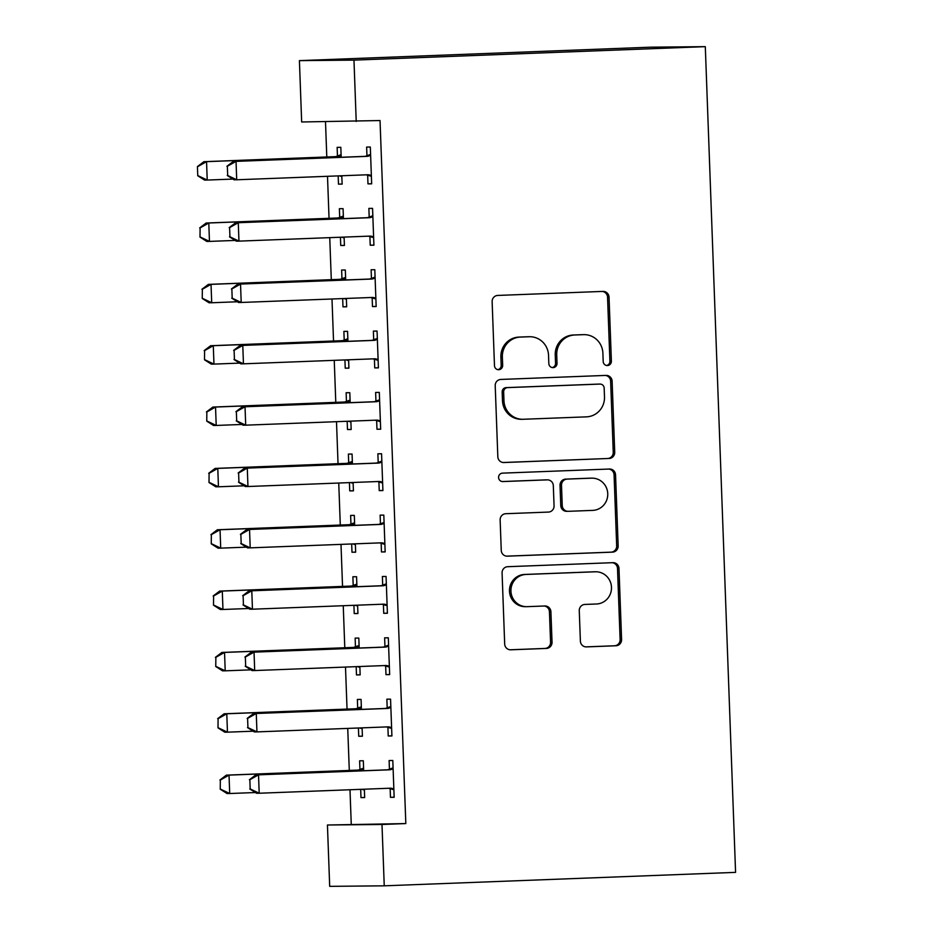 <?xml version="1.0" encoding="UTF-8"?>
<svg xmlns="http://www.w3.org/2000/svg" width="933" height="933" viewBox="0 0 933 933"><rect width="100%" height="100%" fill="white"/><g stroke="black" fill="none" stroke-linecap="round" stroke-linejoin="round"><path stroke-width="1.4" d="M607.441 365.549A4.222 4.094 89.5 0 0 611.383 361.176L609.039 297.195A6.03 5.855 89.5 0 0 602.975 291.399L497.756 295.434A6.03 5.855 89.5 0 0 492.134 301.686L494.478 365.654A4.222 4.094 89.5 0 0 498.723 369.713A4.222 4.094 89.5 0 0 502.665 365.339L502.362 357.071A19.278 18.718 89.5 0 1 520.357 337.081L529.128 336.743A19.278 18.718 89.5 0 1 548.534 355.298L548.837 363.578A4.222 4.094 89.5 0 0 553.082 367.637A4.222 4.094 89.5 0 0 557.024 363.264L556.721 354.983A19.278 18.718 89.5 0 1 574.716 334.994L583.487 334.655A19.278 18.718 89.5 0 1 602.893 353.21L603.196 361.491A4.222 4.094 89.5 0 0 607.441 365.549M606.59 365.491A4.222 4.094 89.5 0 0 609.902 361.188L607.558 297.219A6.03 5.855 89.5 0 0 602.193 291.434M497.872 369.655A4.222 4.094 89.5 0 0 501.184 365.363L500.881 357.082L502.362 357.071M552.231 367.579A4.222 4.094 89.5 0 0 555.543 363.275L555.24 354.995L556.721 354.983M580.384 641.099A6.03 5.855 89.5 0 0 586.449 646.896L615.967 645.764A6.03 5.855 89.5 0 0 621.588 639.525L618.987 568.465A6.03 5.855 89.5 0 0 612.923 562.669L507.704 566.704A6.03 5.855 89.5 0 0 502.082 572.944L504.683 644.003A6.03 5.855 89.5 0 0 510.748 649.8L546.411 648.435A6.03 5.855 89.5 0 0 552.033 642.184L550.913 611.78A6.03 5.855 89.5 0 0 544.849 605.984L527.168 606.66A16.118 15.651 89.5 0 1 510.934 590.927A16.118 15.651 89.5 0 1 525.99 574.448L595.254 571.789A16.118 15.651 89.5 0 1 611.488 587.522A16.118 15.651 89.5 0 1 596.432 604.001L584.886 604.444A6.03 5.855 89.5 0 0 579.265 610.695L580.384 641.099M405.82 823.571L380.034 120.544L301.662 121.978L299.411 60.633L650.744 47.175L705.301 46.65L735.577 872.367L384.244 885.825L381.994 824.48L405.82 823.571L327.436 825.005L381.994 824.48M356.219 121.465L353.969 60.12L705.301 46.65M609.097 458.5A6.03 5.855 89.5 0 0 614.719 452.248L612.118 381.2A6.03 5.855 89.5 0 0 606.053 375.404L500.834 379.439A6.03 5.855 89.5 0 0 495.213 385.679L497.825 456.738A6.03 5.855 89.5 0 0 503.89 462.535L607.628 458.511A6.03 5.855 89.5 0 0 613.249 452.272L610.637 381.212A6.03 5.855 89.5 0 0 605.272 375.428M615.547 474.839L618.159 545.887A6.03 5.855 89.5 0 1 612.526 552.138L507.319 556.161A6.03 5.855 89.5 0 1 501.254 550.365L500.135 519.961A6.03 5.855 89.5 0 1 505.768 513.71L548.429 512.077A6.03 5.855 89.5 0 0 554.062 505.838L553.316 485.661A6.03 5.855 89.5 0 0 547.251 479.865L502.829 481.568A4.222 4.094 89.5 0 1 498.584 477.451A4.222 4.094 89.5 0 1 502.514 473.136L609.482 469.031A6.03 5.855 89.5 0 1 615.547 474.839L614.077 474.85L616.678 545.898L618.159 545.887M387.906 727.343L388.221 735.985L391.907 735.95L390.554 699.144L386.868 699.179L387.195 707.855M361.433 709.383L361.071 699.423L357.374 699.458L357.701 708.135M358.424 727.997L358.727 736.265L362.412 736.125M362.109 727.857L362.412 736.23L358.727 736.265M383.405 604.642L383.72 613.296L387.405 613.261L386.064 576.454L382.378 576.489L382.693 585.154M356.931 586.694L356.569 576.734L352.884 576.769L353.199 585.446M353.922 605.307L354.225 613.576L357.91 613.436M357.607 605.167L357.922 613.541L354.225 613.576M378.903 481.953L379.23 490.606L382.915 490.571L381.562 453.753L377.877 453.788L378.192 462.465M352.429 463.993L352.068 454.044L348.382 454.079L348.697 462.745M349.432 482.618L349.735 490.886L353.409 490.746M353.106 482.478L353.42 490.851L349.735 490.886M374.413 359.263L374.728 367.905L378.413 367.87L377.06 331.063L373.375 331.098L373.69 339.775M347.939 341.303L347.566 331.343L343.88 331.378L344.195 340.055M344.93 359.928L345.233 368.197L348.919 368.045M348.615 359.788L348.919 368.15L345.233 368.197M369.911 236.574L370.226 245.216L373.911 245.181L372.559 208.374L368.873 208.409L369.2 217.086M343.437 218.614L343.076 208.654L339.379 208.689L339.705 217.366M340.428 237.239L340.732 245.496L344.417 245.356M344.114 237.099L344.417 245.461L340.732 245.496M325.5 121.757L326.795 156.977M327.506 176.302L329.046 218.322M329.746 237.647L331.297 279.667M331.996 298.992L333.536 341.011M334.247 360.336L335.787 402.356M336.498 421.681L338.038 463.701M338.749 483.026L340.288 525.046M341 544.371L342.539 586.39M343.251 605.715L344.79 647.735M345.502 667.06L347.041 709.08M347.741 728.416L349.292 770.425M349.992 789.761L351.251 824.096M341.186 157.269L340.825 147.309L337.14 147.344L337.454 156.021M338.178 175.894L338.481 184.151L342.166 184.011M341.758 175.754L342.166 184.116L338.481 184.151M367.66 175.229L367.975 183.871L371.661 183.836L370.319 147.029L366.622 147.064L366.949 155.741M345.688 279.958L345.315 269.999L341.63 270.034L341.956 278.71M342.679 298.583L342.982 306.84L346.668 306.7M346.365 298.443L346.668 306.805L342.982 306.84M372.162 297.919L372.477 306.56L376.162 306.525L374.809 269.719L371.124 269.754L371.439 278.431M350.178 402.648L349.817 392.7L346.131 392.735L346.446 401.4M347.181 421.273L347.484 429.542L351.17 429.39M350.866 421.133L351.17 429.507L347.484 429.542M376.652 420.608L376.979 429.25L380.664 429.215L379.311 392.408L375.626 392.443L375.941 401.12M354.68 525.349L354.318 515.389L350.633 515.424L350.948 524.089M351.683 543.962L351.986 552.231L355.66 552.091M355.356 543.822L355.671 552.196L351.986 552.231M381.154 543.298L381.469 551.951L385.166 551.916L383.813 515.109L380.128 515.144L380.442 523.81M359.182 648.038L358.82 638.079L355.135 638.114L355.45 646.791M356.173 666.652L356.476 674.921L360.161 674.781M359.858 666.512L360.161 674.886L356.476 674.921M385.656 665.999L385.97 674.641L389.656 674.606L388.315 637.799L384.618 637.834L384.944 646.499M363.683 770.728L363.31 760.768L359.625 760.803L359.951 769.48M360.674 789.353L360.978 797.61L364.663 797.47M364.36 789.201L364.663 797.575L360.978 797.61M390.157 788.688L390.472 797.33L394.158 797.295L392.805 760.488L389.119 760.523L389.434 769.2M384.244 885.825L329.687 886.35L327.436 825.005M353.969 60.12L299.411 60.633M367.975 183.871L371.661 183.731M370.226 245.216L373.911 245.076M372.477 306.56L376.162 306.421M374.728 367.905L378.413 367.765M376.979 429.25L380.652 429.11M379.23 490.606L382.903 490.455M381.469 551.951L385.154 551.811M383.72 613.296L387.405 613.156M385.97 674.641L389.656 674.501M388.221 735.985L391.907 735.845M390.472 797.33L394.158 797.19M584.011 334.644L582.53 334.667A19.278 18.718 89.5 0 0 582.005 334.679L583.487 334.655M555.24 354.995A19.278 18.718 89.5 0 1 573.247 335.005L582.005 334.679M529.652 336.731L528.171 336.743A19.278 18.718 89.5 0 0 527.646 336.755L529.128 336.743M500.881 357.082A19.278 18.718 89.5 0 1 518.888 337.093L527.646 336.755M503.19 462.511L607.628 458.511M604.176 388.14A4.222 4.094 89.5 0 0 599.931 384.081L507.575 387.615A4.222 4.094 89.5 0 0 503.645 391.988L503.96 400.724A19.278 18.718 89.5 0 0 523.366 419.267L586.495 416.853A19.278 18.718 89.5 0 0 604.491 396.863L604.176 388.14M598.683 384.093A4.222 4.094 89.5 0 0 598.45 384.093L599.931 384.081M522.853 419.29L521.372 419.302A19.278 18.718 89.5 0 1 502.49 400.735L502.164 392A4.222 4.094 89.5 0 1 506.106 387.627L598.45 384.093M506.631 556.15L611.057 552.149A6.03 5.855 89.5 0 0 616.678 545.898M546.108 479.877A6.03 5.855 89.5 0 0 545.782 479.877L502.246 481.545M592.712 510.386A16.118 15.651 89.5 0 0 607.756 493.895A16.118 15.651 89.5 0 0 591.522 478.163L567.124 479.096A6.03 5.855 89.5 0 0 561.503 485.347L562.237 505.523A6.03 5.855 89.5 0 0 568.302 511.319L592.712 510.386M591.965 478.151L590.484 478.174A16.118 15.651 89.5 0 0 590.053 478.174L591.522 478.163M566.832 511.331A6.03 5.855 89.5 0 1 560.768 505.534L560.022 485.358A6.03 5.855 89.5 0 1 565.655 479.119L590.053 478.174M614.077 474.85A6.03 5.855 89.5 0 0 608.701 469.066M595.686 571.777L594.216 571.789A16.118 15.651 89.5 0 0 593.773 571.801L595.254 571.789M526.737 606.672L525.256 606.683A16.118 15.651 89.5 0 1 509.465 590.939A16.118 15.651 89.5 0 1 524.509 574.46L593.773 571.801M510.059 649.788L544.93 648.447A6.03 5.855 89.5 0 0 550.563 642.196L549.444 611.791A6.03 5.855 89.5 0 0 544.067 606.007M585.749 646.884L614.485 645.776A6.03 5.855 89.5 0 0 620.118 639.537L617.506 568.477A6.03 5.855 89.5 0 0 612.141 562.704M339.344 175.847L341.898 176.57M341.093 154.668L336.685 156.301A6.134 5.96 -90.5 0 1 334.889 156.662L203.884 161.689L206.543 161.654L207.219 180.057L232.9 179.078M198.193 175.766L207.219 180.057L204.56 180.092L197.761 175.777L197.423 166.575L197.761 175.777M341.128 155.613L339.344 156.278A6.134 5.96 -90.5 0 1 337.548 156.639L206.543 161.654L197.866 166.564M197.423 166.575L203.884 161.689M227.349 166.284L227.687 175.486L227.349 166.284L236.037 161.374L233.378 161.397L364.383 156.382A6.134 5.96 89.5 0 0 366.179 156.021L370.588 154.388M371.357 175.497L369.526 174.984A6.134 5.96 89.5 0 0 367.719 174.763L236.702 179.777L236.037 161.374L367.042 156.359A6.134 5.96 89.5 0 0 368.838 155.998L370.623 155.333M227.687 175.486L236.702 179.777L234.055 179.801L227.244 175.486M371.392 176.29L366.879 175.007A6.134 5.96 89.5 0 0 365.993 174.821M233.378 161.397L226.917 166.284M341.595 237.192L344.149 237.915M343.344 216.024L338.936 217.646A6.134 5.96 -90.5 0 1 337.14 218.007L206.135 223.034L208.794 222.999L209.458 241.402L235.151 240.422M200.443 237.11L209.458 241.402L206.811 241.437L200 237.122L200.105 227.909L200 237.122M343.379 216.969L341.595 217.622A6.134 5.96 -90.5 0 1 339.799 217.984L208.794 222.999L200.105 227.909M199.674 227.92L206.135 223.034M343.845 298.537L346.388 299.271M345.595 277.369L341.186 278.99A6.134 5.96 -90.5 0 1 339.39 279.352L208.386 284.378L211.033 284.355L211.709 302.759L237.402 301.767M202.694 298.455L211.709 302.759L209.062 302.782L202.251 298.467L202.356 289.253L202.251 298.467M345.63 278.314L343.834 278.967A6.134 5.96 -90.5 0 1 342.049 279.329L211.033 284.355L202.356 289.253M201.913 289.265L208.386 284.378M229.6 227.629L229.938 236.83L229.6 227.629L238.277 222.719L235.629 222.754L366.634 217.727A6.134 5.96 89.5 0 0 368.43 217.366L372.838 215.733M373.608 236.842L371.777 236.329A6.134 5.96 89.5 0 0 369.958 236.107L238.953 241.122L238.277 222.719L369.293 217.704A6.134 5.96 89.5 0 0 371.077 217.342L372.873 216.678M229.938 236.83L238.953 241.122L236.306 241.157L229.495 236.842M373.632 237.635L369.118 236.352A6.134 5.96 89.5 0 0 368.243 236.166M235.629 222.754L229.156 227.64M231.851 288.973L232.189 298.175L231.851 288.973L240.527 284.064L237.88 284.099L368.885 279.072A6.134 5.96 89.5 0 0 370.681 278.71L375.078 277.078M375.859 298.187L374.028 297.674A6.134 5.96 89.5 0 0 372.209 297.452L241.204 302.467L240.527 284.064L371.532 279.049A6.134 5.96 89.5 0 0 373.328 278.687L375.113 278.022M232.189 298.175L241.204 302.467L238.556 302.502L231.746 298.187M375.882 298.98L371.369 297.697A6.134 5.96 89.5 0 0 370.494 297.522M237.88 284.099L231.407 288.985M346.096 359.881L348.639 360.616M347.834 338.714L343.437 340.347A6.134 5.96 -90.5 0 1 341.641 340.697L210.636 345.723L213.284 345.7L213.96 364.103L239.653 363.112M204.945 359.8L213.96 364.103L211.313 364.127L204.502 359.811L204.607 350.598L204.502 359.811M347.869 339.659L346.085 340.312A6.134 5.96 -90.5 0 1 344.289 340.673L213.284 345.7L204.607 350.598M204.164 350.61L210.636 345.723M348.347 421.226L350.89 421.961M350.085 400.059L345.688 401.691A6.134 5.96 -90.5 0 1 343.892 402.041L212.887 407.068L215.535 407.045L216.211 425.448L241.904 424.457M207.196 421.156L216.211 425.448L213.552 425.471L206.753 421.156L206.858 411.954L206.753 421.156M350.12 401.003L348.336 401.656A6.134 5.96 -90.5 0 1 346.54 402.018L215.535 407.045L206.858 411.954M206.415 411.954L212.887 407.068M234.101 350.318L234.44 359.52L234.101 350.318L242.778 345.408L240.131 345.443L371.136 340.417A6.134 5.96 89.5 0 0 372.932 340.055L377.329 338.434M378.11 359.543L376.279 359.018A6.134 5.96 89.5 0 0 374.46 358.797L243.455 363.823L242.778 345.408L373.783 340.393A6.134 5.96 89.5 0 0 375.579 340.032L377.364 339.379M234.44 359.52L243.455 363.823L240.796 363.847L233.996 359.532M378.133 360.336L373.62 359.042A6.134 5.96 89.5 0 0 372.745 358.867M240.131 345.443L233.658 350.33M236.352 411.663L236.69 420.865L236.352 411.663L245.029 406.765L242.37 406.788L373.387 401.761A6.134 5.96 89.5 0 0 375.171 401.412L379.579 399.779M380.361 420.888L378.53 420.363A6.134 5.96 89.5 0 0 376.71 420.142L245.706 425.168L245.029 406.765L376.034 401.738A6.134 5.96 89.5 0 0 377.83 401.377L379.614 400.724M236.69 420.865L245.706 425.168L243.047 425.191L236.247 420.876M380.384 421.681L375.871 420.386A6.134 5.96 89.5 0 0 374.996 420.212M242.37 406.788L235.909 411.675M350.586 482.571L353.141 483.306M352.336 461.403L347.927 463.036A6.134 5.96 -90.5 0 1 346.143 463.386L215.126 468.413L217.786 468.389L218.462 486.793L244.154 485.801M209.447 482.501L218.462 486.793L215.803 486.816L209.004 482.501L209.109 473.299L209.004 482.501M352.371 462.348L350.586 463.013A6.134 5.96 -90.5 0 1 348.79 463.363L217.786 468.389L209.109 473.299M208.665 473.299L215.126 468.413M238.603 473.008L238.941 482.221L238.603 473.008L247.28 468.109L244.621 468.133L375.626 463.106A6.134 5.96 89.5 0 0 377.422 462.756L381.83 461.124M382.6 482.233L380.781 481.708A6.134 5.96 89.5 0 0 378.961 481.486L247.956 486.513L247.28 468.109L378.285 463.083A6.134 5.96 89.5 0 0 380.081 462.721L381.865 462.068M238.941 482.221L247.956 486.513L245.297 486.536L238.498 482.221M382.635 483.026L378.122 481.731A6.134 5.96 89.5 0 0 377.247 481.556M244.621 468.133L238.16 473.019M352.837 543.916L355.391 544.65M354.587 522.748L350.178 524.381A6.134 5.96 -90.5 0 1 348.382 524.731L217.377 529.757L220.036 529.734L220.713 548.138L246.405 547.146M211.698 543.846L220.713 548.138L218.054 548.161L211.255 543.846L211.359 534.644L211.255 543.846M354.622 523.693L352.837 524.358A6.134 5.96 -90.5 0 1 351.041 524.708L220.036 529.734L211.359 534.644M210.916 534.644L217.377 529.757M240.854 534.364L241.192 543.566L240.854 534.364L249.531 529.454L246.872 529.477L377.877 524.451A6.134 5.96 89.5 0 0 379.673 524.101L384.081 522.468M384.851 543.577L383.02 543.053A6.134 5.96 89.5 0 0 381.212 542.831L250.207 547.858L249.531 529.454L380.536 524.428A6.134 5.96 89.5 0 0 382.332 524.066L384.116 523.413M241.192 543.566L250.207 547.858L247.548 547.881L240.749 543.566M384.886 544.371L380.372 543.076A6.134 5.96 89.5 0 0 379.498 542.901M246.872 529.477L240.411 534.364M355.088 605.26L357.642 605.995M356.838 584.093L352.429 585.726A6.134 5.96 -90.5 0 1 350.633 586.087L219.628 591.102L222.287 591.079L222.964 609.482L248.644 608.503M213.949 605.19L222.964 609.482L220.305 609.506L213.505 605.19L213.61 595.989L213.505 605.19M356.873 585.038L355.088 585.702A6.134 5.96 -90.5 0 1 353.292 586.052L222.287 591.079L213.61 595.989M213.167 595.989L219.628 591.102M243.105 595.709L243.443 604.911L243.105 595.709L251.782 590.799L249.123 590.822L380.128 585.796A6.134 5.96 89.5 0 0 381.924 585.446L386.332 583.813M387.102 604.922L385.271 604.397A6.134 5.96 89.5 0 0 383.463 604.176L252.458 609.202L251.782 590.799L382.787 585.772A6.134 5.96 89.5 0 0 384.583 585.423L386.367 584.758M243.443 604.911L252.458 609.202L249.799 609.226L243 604.911M387.137 605.715L382.623 604.421A6.134 5.96 89.5 0 0 381.749 604.246M249.123 590.822L242.662 595.709M357.339 666.617L359.893 667.34M359.088 645.438L354.68 647.07A6.134 5.96 -90.5 0 1 352.884 647.432L221.879 652.447L224.538 652.424L225.215 670.827L250.895 669.847M216.199 666.535L225.215 670.827L222.555 670.85L215.756 666.535L215.861 657.333L215.756 666.535M359.123 646.382L357.339 647.047A6.134 5.96 -90.5 0 1 355.543 647.397L224.538 652.424L215.861 657.333M215.418 657.333L221.879 652.447M245.344 657.054L245.682 666.255L245.344 657.054L254.033 652.144L251.374 652.167L382.378 647.14A6.134 5.96 89.5 0 0 384.174 646.791L388.583 645.158M389.353 666.267L387.522 665.742A6.134 5.96 89.5 0 0 385.714 665.521L254.697 670.547L254.033 652.144L385.037 647.117A6.134 5.96 89.5 0 0 386.833 646.767L388.618 646.102M245.682 666.255L254.697 670.547L252.05 670.57L245.239 666.255M389.388 667.06L384.874 665.765A6.134 5.96 89.5 0 0 383.999 665.591M251.374 652.167L244.912 657.054M359.59 727.962L362.144 728.685M361.339 706.782L356.931 708.415A6.134 5.96 -90.5 0 1 355.135 708.777L224.13 713.792L226.789 713.768L227.454 732.172L253.146 731.192M218.439 727.88L227.454 732.172L224.806 732.195L217.995 727.88L218.1 718.678L217.995 727.88M361.374 707.727L359.59 708.392A6.134 5.96 -90.5 0 1 357.794 708.753L226.789 713.768L218.1 718.678M217.669 718.678L224.13 713.792M247.595 718.398L247.933 727.6L247.595 718.398L256.272 713.488L253.624 713.512L384.629 708.497A6.134 5.96 89.5 0 0 386.425 708.135L390.834 706.503M391.603 727.612L389.772 727.087A6.134 5.96 89.5 0 0 387.953 726.865L256.948 731.892L256.272 713.488L387.288 708.462A6.134 5.96 89.5 0 0 389.073 708.112L390.869 707.447M247.933 727.6L256.948 731.892L254.301 731.915L247.49 727.6M391.627 728.405L387.113 727.11A6.134 5.96 89.5 0 0 386.239 726.935M253.624 713.512L247.152 718.398M361.841 789.306L364.383 790.029M363.59 768.127L359.182 769.76A6.134 5.96 -90.5 0 1 357.386 770.122L226.381 775.136L229.028 775.113L229.705 793.516L255.397 792.537M220.689 789.225L229.705 793.516L227.057 793.54L220.246 789.225L220.351 780.023L220.246 789.225M363.625 769.072L361.829 769.737A6.134 5.96 -90.5 0 1 360.045 770.098L229.028 775.113L220.351 780.023M219.908 780.023L226.381 775.136M249.846 779.743L250.184 788.945L249.846 779.743L258.523 774.833L255.875 774.856L386.88 769.842A6.134 5.96 89.5 0 0 388.676 769.48L393.073 767.847M393.854 788.956L392.023 788.432A6.134 5.96 89.5 0 0 390.204 788.21L259.199 793.237L258.523 774.833L389.527 769.807A6.134 5.96 89.5 0 0 391.324 769.457L393.108 768.792M250.184 788.945L259.199 793.237L256.552 793.26L249.741 788.945M393.878 789.75L389.364 788.455A6.134 5.96 89.5 0 0 388.49 788.28M255.875 774.856L249.403 779.743M609.902 361.188L611.383 361.176M501.184 365.363L502.665 365.339M555.543 363.275L557.024 363.264M573.247 335.005L574.716 334.994M518.888 337.093L520.357 337.081M607.558 297.219L609.039 297.195M610.637 381.212L612.118 381.2M613.249 452.272L614.719 452.248M506.106 387.627L507.575 387.615M502.164 392L503.645 391.988M502.49 400.735L503.96 400.724M611.057 552.149L612.526 552.138M545.782 479.877L547.251 479.865M565.655 479.119L567.124 479.096M560.022 485.358L561.503 485.347M560.768 505.534L562.237 505.523M524.509 574.46L525.99 574.448M549.444 611.791L550.913 611.78M550.563 642.196L552.033 642.184M544.93 648.447L546.411 648.435M617.506 568.477L618.987 568.465M620.118 639.537L621.588 639.525M614.485 645.776L615.967 645.764M334.889 156.662L337.548 156.639M336.685 156.301L339.344 156.278M368.838 155.998L366.179 156.021M367.042 156.359L364.383 156.382M369.526 174.984L366.879 175.007M337.14 218.007L339.799 217.984M338.936 217.646L341.595 217.622M339.39 279.352L342.049 279.329M341.186 278.99L343.834 278.967M371.077 217.342L368.43 217.366M369.293 217.704L366.634 217.727M371.777 236.329L369.118 236.352M373.328 278.687L370.681 278.71M371.532 279.049L368.885 279.072M374.028 297.674L371.369 297.697M341.641 340.697L344.289 340.673M343.437 340.347L346.085 340.312M343.892 402.041L346.54 402.018M345.688 401.691L348.336 401.656M375.579 340.032L372.932 340.055M373.783 340.393L371.136 340.417M376.279 359.018L373.62 359.042M377.83 401.377L375.171 401.412M376.034 401.738L373.387 401.761M378.53 420.363L375.871 420.386M346.143 463.386L348.79 463.363M347.927 463.036L350.586 463.013M380.081 462.721L377.422 462.756M378.285 463.083L375.626 463.106M380.781 481.708L378.122 481.731M348.382 524.731L351.041 524.708M350.178 524.381L352.837 524.358M382.332 524.066L379.673 524.101M380.536 524.428L377.877 524.451M383.02 543.053L380.372 543.076M350.633 586.087L353.292 586.052M352.429 585.726L355.088 585.702M384.583 585.423L381.924 585.446M382.787 585.772L380.128 585.796M385.271 604.397L382.623 604.421M352.884 647.432L355.543 647.397M354.68 647.07L357.339 647.047M386.833 646.767L384.174 646.791M385.037 647.117L382.378 647.14M387.522 665.742L384.874 665.765M355.135 708.777L357.794 708.753M356.931 708.415L359.59 708.392M389.073 708.112L386.425 708.135M387.288 708.462L384.629 708.497M389.772 727.087L387.113 727.11M357.386 770.122L360.045 770.098M359.182 769.76L361.829 769.737M391.324 769.457L388.676 769.48M389.527 769.807L386.88 769.842M392.023 788.432L389.364 788.455M598.566 384.093L600.047 384.069M545.945 479.877L547.414 479.854M566.669 511.331L568.139 511.319"/></g></svg>
